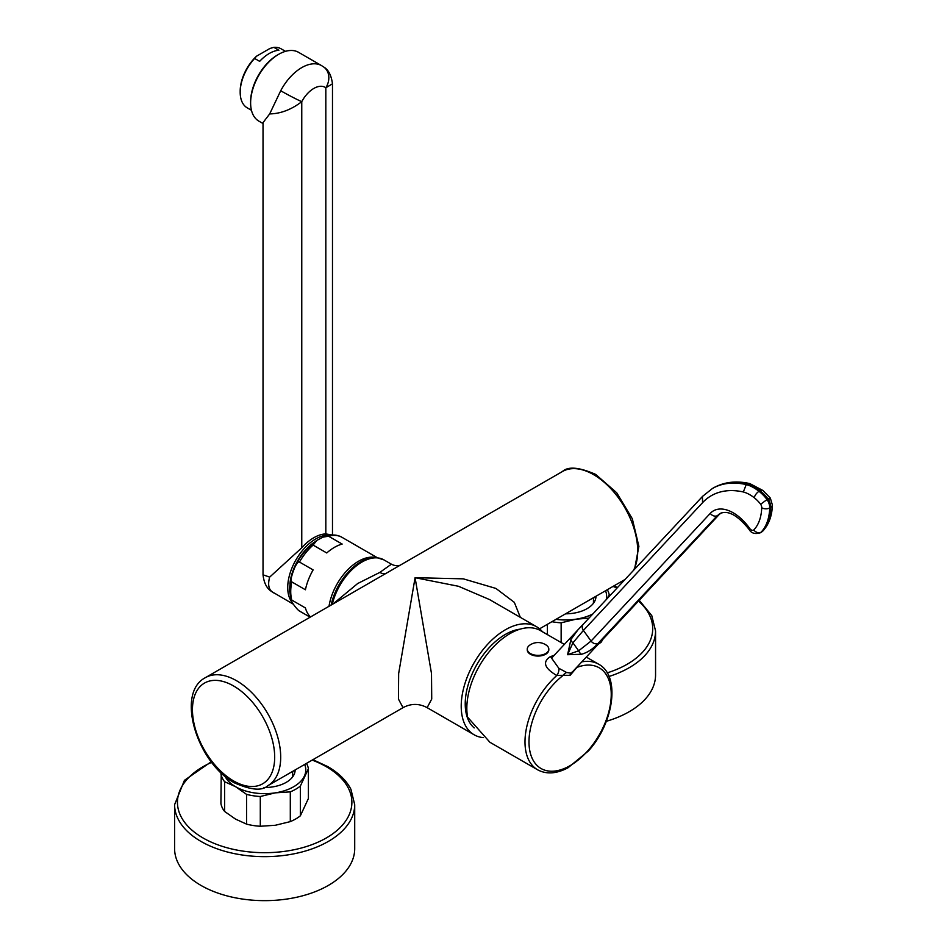 <?xml version="1.0" encoding="UTF-8"?>
<svg xmlns="http://www.w3.org/2000/svg" width="947" height="947" viewBox="0 0 947 947"><rect width="100%" height="100%" fill="white"/><g stroke="black" fill="none" stroke-linecap="round" stroke-linejoin="round"><path stroke-width="1.42" d="M564.353 644.41L540.441 630.595A60.987 35.205 120 0 0 493.446 646.943A60.987 35.205 120 0 0 466.824 708.309A60.987 35.205 120 0 0 467.581 717.139L489.93 742.282L537.624 769.804C546.466 774.516 556.599 773.829 568.034 767.757L588.407 750.971C613.893 722.916 620.782 675.803 598.599 664.178A60.987 35.205 120 0 0 581.813 661.87M554.208 655.277L550.077 656.792C542.288 662.071 544.525 668.31 556.789 675.495L563.276 675.282A5.67 4.628 125.1 0 1 566.673 672.512L570.84 673.104L573.018 671.293L718.962 514.742L717.104 515.819L597.936 643.51C593.023 648.955 587.554 652.53 581.529 654.27L567.596 654.708L570.899 639.533L577.978 629.802L551.568 658.118L558.86 668.31L566.673 672.512M576.747 667.292L576.96 667.386A58.146 33.571 120 0 1 604.529 724.277A58.146 33.571 120 0 1 535.706 764.004A58.146 33.571 120 0 1 563.276 675.282L570.118 675.341L579.197 664.676M537.624 769.804A60.987 35.205 120 0 1 524.993 741.892A60.987 35.205 120 0 1 556.789 675.495A5.67 2.77 108.9 0 0 558.86 668.31M717.554 515.618A34.033 19.65 60 0 1 720.253 513.463C728.089 510.019 737.677 515.298 748.994 529.302A5.67 0.758 144.5 0 1 749.598 528.319A39.715 22.929 60 0 0 710.238 513.404L591.082 641.06L578.653 650.79L567.596 654.708L572.911 642.824L583.399 630.418L702.556 502.691L702.425 496.512M581.529 654.27A5.67 3.433 -112.7 0 1 578.653 650.79L572.911 642.824A5.67 3.007 30.3 0 1 570.899 639.533M749.598 528.319A4.25 2.462 -120 0 0 753.8 529.941A60.62 34.992 -120 0 0 761.719 507.734A5.67 3.397 2 0 0 769.733 507.912A10.216 5.895 -120 0 0 767.046 499.543L760.666 504.242A26.007 15.01 -120 0 0 754.309 497.779A5.67 2.652 -51.9 0 1 759.032 491.315A41.49 23.959 -120 0 0 746.248 484.568L743.336 491.967A109.71 63.342 -120 0 0 702.544 502.679M702.402 496.488L712.404 488.51A115.38 66.621 -120 0 1 746.248 484.568L749.775 483.586L762.82 490.428A5.67 2.652 128.1 0 0 760.027 490.735A31.677 18.289 60 0 1 768.053 498.962C770.361 497.708 770.905 497.731 769.698 499.033M748.994 529.302C751.172 533.22 754.96 534.392 760.334 532.782A9.932 5.729 -120 0 0 761.08 532.19A66.29 38.271 -120 0 0 769.733 507.912L770.74 507.332A5.67 3.397 -178 0 0 772.397 505.035L770.337 498.086L762.82 490.428M712.404 488.51L713.411 487.93A115.38 66.621 60 0 1 747.242 483.988A41.49 23.959 60 0 1 760.027 490.735L759.032 491.315A31.677 18.289 -120 0 1 767.046 499.543L768.053 498.962A10.216 5.895 60 0 1 770.74 507.332A66.29 38.271 60 0 1 762.086 531.61A9.932 5.729 60 0 1 761.329 532.214L762.915 530.959A5.67 4.569 -136.3 0 1 762.086 531.61L761.08 532.19A5.67 4.569 43.7 0 1 753.8 529.941M548.81 649.133A10.784 6.227 0 0 0 546.383 645.203A14.454 14.454 0 0 0 529.681 645.203A10.784 6.227 180 0 0 527.254 649.133A10.784 6.227 180 0 0 530.403 653.537A10.784 6.227 0 0 0 542.158 654.886A10.784 6.227 0 0 0 548.81 649.133L548.81 649.831A10.784 6.227 0 0 1 542.158 655.584A10.784 6.227 0 0 1 530.403 654.235A10.784 6.227 180 0 1 527.254 649.831A10.784 6.227 180 0 1 527.266 649.488M546.383 645.203A10.784 6.227 0 0 0 545.65 644.741M606.317 721.306A90.06 51.99 -0 0 0 655.561 674.962L655.561 630.962L651.773 615.597L639.213 600.268M601.215 641.001L601.215 642.113L603.144 638.929M609.252 596.385L609.252 595.036L607.039 598.753M598.149 644.303A43.964 25.38 -0 0 0 601.215 642.113M588.927 618.154L576.155 619.16L561.145 622.818L561.145 642.551M547.413 624.298L547.413 634.62M556.019 619.326A41.123 23.746 -0 0 0 576.155 619.16A41.123 23.746 -0 0 0 592.858 613.952M606.198 599.652A41.123 23.746 -0 0 0 605.524 590.75M565.548 613.822A30.493 17.602 -0 0 0 595.994 596.243M551.912 621.694A43.964 25.38 -0 0 0 561.145 622.818M609.252 595.036A43.964 25.38 -0 0 0 607.311 589.709M594.728 596.977A30.493 17.602 180 0 1 595.58 599.12M593.343 603.405A27.937 16.135 -0 0 0 593.449 602.008L593.449 597.723M205.381 677.661A62.395 36.033 60 0 1 236.584 680.751A62.395 36.033 60 0 1 277.341 735.736A62.395 36.033 60 0 1 267.776 785.738C262.094 791.088 250.991 790.118 234.454 782.861C197.296 763.199 175.266 693.109 205.381 677.661L562.388 471.547A62.395 36.033 -120 0 1 593.58 474.636A62.395 36.033 -120 0 1 633.436 570.461M520.341 617.361L514.339 602.363L495.908 588.43L463.296 578.842L415.082 577.694L431.501 673.542L431.725 699.04L427.133 707.658L474.139 734.789A62.395 36.033 120 0 0 483.29 737.618M542.442 631.756A62.395 36.033 120 0 0 536.535 626.713L489.54 599.569L458.478 586.276L415.082 577.694L398.651 673.554L398.438 699.052L403.031 707.658C411.057 703.361 419.095 703.361 427.133 707.658M536.535 626.713A62.395 36.033 120 0 0 505.331 629.802A62.395 36.033 120 0 0 464.575 684.788A62.395 36.033 120 0 0 474.139 734.789M474.187 727.923A56.725 32.754 -60 0 1 465.226 703.905A56.725 32.754 -60 0 1 520.104 629.163M292.493 777.108A27.937 16.135 0 0 0 292.599 775.7L292.599 771.414M293.878 770.669A30.493 17.602 180 0 1 294.73 772.811M295.144 769.935A30.493 17.602 180 0 1 263.964 787.513M225.007 776.232A41.123 23.746 0 0 0 235.578 786.708A41.123 23.746 0 0 0 275.305 792.852A41.123 23.746 0 0 0 304.389 776.055A41.123 23.746 0 0 0 304.674 764.442M354.711 804.654L354.711 848.654A90.06 51.99 0 0 1 299.122 896.691A90.06 51.99 0 0 1 200.977 885.421A90.06 51.99 180 0 1 174.603 848.654L174.603 804.654A90.06 51.99 0 0 0 200.977 841.421A90.06 51.99 0 0 0 299.122 852.691A90.06 51.99 0 0 0 354.711 804.654L350.923 789.289C346.377 780.47 338.647 772.894 327.745 766.585L312.924 759.683M246.563 824.127L246.563 794.379L235.578 786.708L224.593 781.701L224.593 811.449L235.578 819.131L246.563 824.127A43.964 25.38 0 0 0 260.295 826.258L275.305 825.275L290.303 821.617A43.964 25.38 0 0 0 300.365 815.805L308.402 798.487L308.402 768.727L300.365 786.057L300.365 815.805M221.231 772.882L220.911 803.518A43.964 25.38 0 0 0 224.593 811.449M220.911 773.77A43.964 25.38 0 0 0 224.593 781.701M246.563 794.379A43.964 25.38 0 0 0 260.295 796.51L260.295 826.258M290.303 821.617L290.303 791.87L275.305 792.852L260.295 796.51M290.303 791.87A43.964 25.38 0 0 0 300.365 786.057M308.402 768.727A43.964 25.38 0 0 0 306.473 763.4M333.024 603.961L357.694 583.518L379.842 572.402L391.371 564.199M332.255 604.411A43.964 25.38 -60 0 1 383.914 559.878L376.634 557.558A43.716 25.238 120 0 0 331.13 605.05M343.489 577.978A39.005 22.515 120 0 0 335.404 591.97M375.343 557.475A42.544 24.563 120 0 0 329.011 606.281M355.788 545.283L342.151 537.411A42.544 24.563 -60 0 0 342.092 537.375L377.166 557.629M299.607 611.099A42.544 24.563 -60 0 1 299.548 611.064L310.131 617.184L299.465 611.028C296.79 609.702 288.61 598.078 291.783 600.067A42.544 24.563 -60 0 1 290.729 591.591A42.544 24.563 -60 0 1 291.783 581.896L305.419 589.768A42.544 24.563 120 0 1 313.126 569.916L299.477 562.045A42.544 24.563 -60 0 1 313.114 545.081L326.751 552.965A42.544 24.563 120 0 1 342.163 544.063L328.514 536.191A42.544 24.563 -60 0 1 342.092 537.375C336.907 534.309 330.527 534.238 322.951 537.15L328.514 536.191M313.114 545.081L316.795 540.429L322.951 537.15M291.783 581.896C288.539 580.89 296.695 559.831 299.477 562.045M316.795 540.429C300.01 552.965 290.907 569.431 289.486 589.851L291.203 600.587L291.783 600.067L305.419 607.95A42.544 24.563 120 0 0 310.521 616.959M254.636 58.454L259.656 61.354A34.033 19.65 -60 0 1 278.892 50.25L273.872 47.35L269.978 48.439L256.53 56.204L254.636 58.454A34.033 19.65 120 0 0 240.183 92.273L240.183 92.273A34.033 19.65 120 0 0 247.238 107.851L251.452 110.29M240.183 92.273L240.183 91.113A32.624 18.833 -60 0 1 256.53 56.204M285.485 51.339L281.271 48.901A34.033 19.65 120 0 0 273.872 47.35M263.029 123.524L258.839 121.109A39.715 22.929 -60 0 1 250.624 102.927L250.624 101.767A38.294 22.112 -60 0 1 277.696 54.867L278.702 54.299A39.715 22.929 -60 0 1 298.554 52.322L321.613 65.639A39.715 22.929 -60 0 0 280.703 90.746A17.022 0.876 27.9 0 0 301.762 101.672L301.762 547.816L269.67 577.114L263.029 574.805L263.029 122.625L269.67 113.924L280.703 90.746M250.624 102.927A39.715 22.929 -60 0 1 278.702 54.299L277.696 54.867M269.67 113.924C280.691 113.699 291.392 109.615 301.762 101.672A22.692 13.104 -60 0 1 325.827 87.775L332.48 83.809C331.343 75.358 328.467 69.794 323.85 67.095L323.85 67.095A17.022 13.874 126.2 0 1 325.827 87.775L325.827 533.919L332.338 535.019M269.67 577.114C267.658 584.548 268.652 589.567 272.677 592.195A17.022 13.874 126.2 0 1 271.659 591.52L293.369 604.222M330.219 535.173A39.715 22.929 120 0 0 315.801 538.902A39.715 22.929 120 0 0 291.108 570.165A39.715 22.929 120 0 0 292.303 602.647M313.611 542.702A38.294 22.112 120 0 0 289.912 583.743M325.827 533.919A39.715 22.929 120 0 0 301.762 547.816M550.077 656.792A5.67 3.279 -120 0 0 552.338 657.289M570.118 675.341A5.67 3.279 60 0 1 570.84 673.104M720.714 513.215A34.033 19.65 -120 0 0 718.56 515.038M710.262 513.381A5.67 4.557 43 0 0 717.092 515.807M597.936 643.51A5.67 4.557 -137 0 1 591.082 641.06L583.399 630.418A5.67 4.557 43 0 1 583.269 624.227L577.99 629.802M599.794 642.445A5.67 4.557 43 0 0 600.244 642.03L596.03 646.635M718.951 514.73A5.67 4.557 43 0 0 719.4 514.328L721.259 512.883M754.309 497.779A35.82 20.68 -120 0 0 743.336 491.967M761.719 507.734A4.534 2.616 -120 0 0 760.666 504.242M617.053 588.028A87.219 50.357 -0 0 0 613.017 586.418M607.205 672.867A87.219 50.357 -0 0 0 638.467 601.061M609.016 676.478A90.06 51.99 -0 0 0 655.561 630.962M624.783 579.623A62.395 36.033 -120 0 0 625.008 579.493L539.553 628.832M233.566 685.959A58.146 33.571 60 0 1 274.689 757.174A58.146 33.571 60 0 1 233.566 780.92A58.146 33.571 60 0 1 192.454 709.705A58.146 33.571 60 0 1 233.566 685.959M211.69 762.335A87.219 50.357 0 0 0 202.989 837.941A87.219 50.357 0 0 0 326.336 837.941A87.219 50.357 0 0 0 326.336 766.727A87.219 50.357 0 0 0 312.179 760.11M386.364 573.385A14.181 8.192 60 0 1 379.842 572.402M272.677 592.195A39.715 22.929 120 0 0 273.884 592.976M586.288 657.076L598.599 664.178M583.269 624.227L702.295 496.666M713.411 487.93C724.017 481.987 736.091 480.531 749.633 483.55M600.244 642.03L719.4 514.328M760.334 532.782L761.329 532.214M772.397 505.035C772.054 515.795 768.893 524.437 762.915 530.959M527.254 649.133L527.254 649.831M617.562 587.471L613.774 585.98M634.549 569.277L638.882 546.336L632.312 518.755L616.698 492.748L595.71 474.423C579.173 467.167 568.058 466.208 562.388 471.547M403.031 707.658L267.776 785.738M211.24 761.743L184.44 780.34L174.603 804.654M400.202 565.229C397.397 566.105 394.449 565.761 391.383 564.187L383.914 559.878M323.85 67.095L321.613 65.639M332.48 535.019L332.48 83.809M263.029 574.805C263.964 583.044 266.841 588.608 271.659 591.52"/></g></svg>
